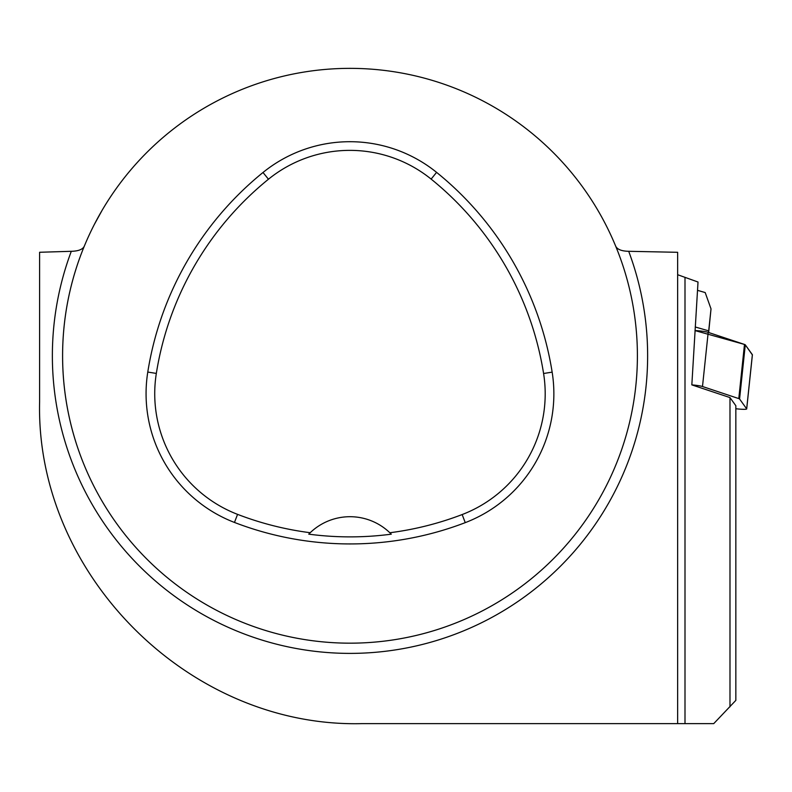 <?xml version="1.0" encoding="UTF-8"?>
<svg xmlns="http://www.w3.org/2000/svg" width="792" height="792" viewBox="0 0 792 792"><rect width="100%" height="100%" fill="white"/><g stroke="black" fill="none" stroke-linecap="round" stroke-linejoin="round"><path stroke-width="1.19" d="M677.645 274.715L698.019 282.021L691.832 384.882L729.986 397.584L735.837 405.712L735.837 700.375L713.721 723.641L677.645 723.641L677.645 252.302L628.699 251.302C621.651 251.153 617.324 249.46 615.711 246.233M729.986 397.584L729.986 706.82M39.6 252.302L39.6 401.752C35.561 573.903 188.674 727.66 361.498 723.641L677.645 723.641M84.279 246.233A287.407 287.407 0 0 1 637.402 355.766A287.407 287.407 0 0 1 294.169 637.699A287.407 287.407 0 0 1 84.279 246.233C82.695 249.45 78.368 251.143 71.3 251.302L39.6 252.272M94.505 224.146L102.109 210.316M75.943 269.201A287.407 287.407 0 0 0 75.943 442.322M263.439 629.828A287.407 287.407 0 0 0 436.56 629.828M624.056 442.322A287.407 287.407 0 0 0 624.056 269.201M436.58 172.359A321.898 321.898 0 0 1 552.153 372.141A137.957 137.957 0 0 1 465.25 522.641A321.898 321.898 0 0 1 234.462 522.443A137.957 137.957 0 0 1 147.777 372.062A321.898 321.898 0 0 1 263.003 172.488A137.957 137.957 0 0 1 436.58 172.359L431.135 179.101A313.226 313.226 0 0 1 543.589 373.497A129.294 129.294 0 0 1 462.152 514.553A313.226 313.226 0 0 1 389.832 532.749L391.268 534.174A314.83 314.83 0 0 1 308.761 534.154A57.479 57.479 0 0 1 309.969 532.937M308.761 534.154L310.197 532.719A313.226 313.226 0 0 1 237.57 514.364A129.294 129.294 0 0 1 156.331 373.418A313.226 313.226 0 0 1 268.458 179.22A129.294 129.294 0 0 1 431.135 179.101M310.197 532.719A57.479 57.479 0 0 1 389.832 532.749M390.05 532.966A57.479 57.479 0 0 1 391.268 534.174M695.218 326.977L708.701 330.868L711.018 308.88L705.187 292.555L697.504 290.337M708.573 332.482L708.701 330.868M711.018 308.88L708.662 332.511M738.788 398.594L744.48 344.441L695 330.581A9.128 0.95 6 0 1 708.197 332.363L744.48 344.441A9.128 0.95 6 0 1 745.282 344.837L752.37 354.687A9.128 0.95 6 0 1 752.4 354.776A9.128 0.95 6 0 1 752.351 354.856L745.282 344.837L739.579 399A9.128 0.95 -174 0 0 738.788 398.594L702.494 386.516A9.128 0.95 -174 0 0 691.832 384.882M735.837 408.731L736.788 408.84A9.128 0.95 -174 0 0 746.698 408.929A9.128 0.95 -174 0 0 746.668 408.84L739.579 399M685.001 723.641L685.001 277.685M628.699 251.302A297.634 297.634 0 0 1 349.995 653.39A297.634 297.634 0 0 1 71.3 251.302M552.153 372.141L543.589 373.497M263.003 172.488L268.458 179.22M147.777 372.062L156.331 373.418M234.462 522.443L237.57 514.364M465.25 522.641L462.152 514.553M708.197 332.363L702.494 386.516M746.668 408.84L752.37 354.687M746.698 408.929L752.4 354.776"/></g></svg>
